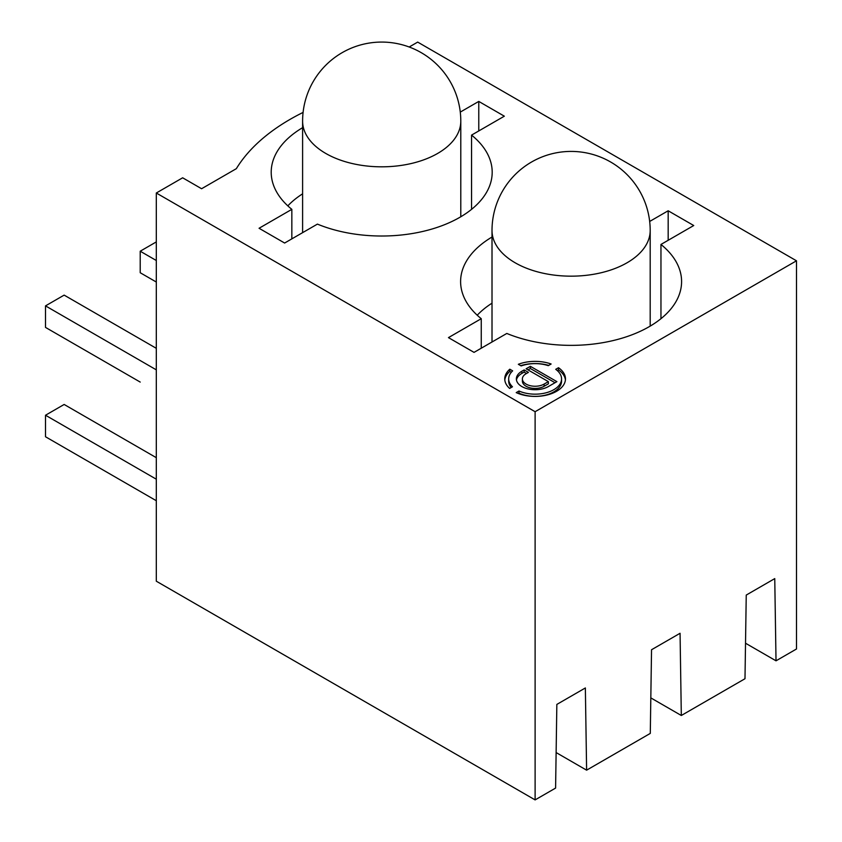 <?xml version="1.0" encoding="UTF-8"?>
<svg xmlns="http://www.w3.org/2000/svg" width="842" height="842" viewBox="0 0 842 842"><rect width="100%" height="100%" fill="white"/><g stroke="black" fill="none" stroke-linecap="round" stroke-linejoin="round"><path stroke-width="1.26" d="M303.088 112.418A227.677 131.447 0 0 0 236.339 168.674L201.596 188.734L182.651 177.799L156.307 193.007L535.112 411.706L796.49 260.799L417.685 42.1L409.191 47.005M302.604 127.679A110.491 63.792 0 0 0 271.208 172.231A110.491 63.792 0 0 0 291.837 209.342L259.062 228.266L284.628 243.033L317.413 224.109A110.491 63.792 0 0 0 432.22 228.961A110.491 63.792 0 0 0 492.191 172.231A110.491 63.792 0 0 0 471.562 135.109L504.337 116.185L478.772 101.419L460.269 112.102M649.666 221.457L668.169 210.774L693.734 225.53L660.959 244.454A110.491 63.792 180 0 1 681.588 281.575A110.491 63.792 180 0 1 621.617 338.305A110.491 63.792 180 0 1 506.81 333.453L474.035 352.377L448.46 337.621L481.245 318.697A110.491 63.792 180 0 1 460.606 281.575A110.491 63.792 180 0 1 492.012 237.034M544.111 386.278A12.725 7.346 0 0 1 530.25 387.867A12.725 7.346 0 0 1 522.387 381.089L522.387 378.9A12.725 7.346 0 0 1 526.113 373.701L528.408 372.385L524.145 369.922L521.861 371.238A18.745 10.83 0 0 0 516.367 378.9A18.745 10.83 0 0 0 527.934 388.899A18.745 10.83 0 0 0 548.374 386.552L556.899 381.637L530.376 366.323L526.113 368.785L548.374 381.637L544.111 384.089L544.111 386.278L548.374 383.815L548.374 381.637M522.387 378.9A12.725 7.346 0 0 0 530.25 385.689A12.725 7.346 0 0 0 544.111 384.089M548.268 365.649A26.449 15.272 0 0 0 521.166 365.923L518.335 364.291A30.365 17.535 0 0 1 551.131 364.007L548.268 365.649M512.641 370.848L509.81 369.206A30.365 17.535 0 0 0 504.747 378.9A30.365 17.535 0 0 0 509.631 388.425L512.473 386.783A26.449 15.272 0 0 1 508.673 378.9A26.449 15.272 0 0 1 512.641 370.848M516.209 392.614A30.365 17.535 0 0 0 548.3 394.688A30.365 17.535 0 0 0 565.477 378.9A30.365 17.535 0 0 0 558.509 367.722L555.72 369.333A26.449 15.272 0 0 1 561.561 378.9A26.449 15.272 0 0 1 546.805 392.593A26.449 15.272 0 0 1 518.998 391.004L516.209 392.614M745.517 643.214L776.019 660.823L774.756 578.601L746.244 595.073L744.991 678.726L681.315 715.489L680.062 633.279L651.54 649.74L650.287 733.403L586.611 770.167L585.358 687.956L556.846 704.417L555.594 788.08L535.112 799.9L535.112 411.706M156.307 282.028L140.214 272.734L140.214 251.211L156.307 241.907M156.307 260.504L140.214 251.211M535.112 799.9L156.307 581.201L156.307 193.007M796.49 260.799L796.49 648.993L776.019 660.823M660.959 318.697L660.959 244.454M650.824 697.892L681.315 715.489M471.562 209.342L471.562 135.109M668.169 210.774L668.169 240.296M492.012 303.183A106.776 61.645 0 0 0 477.225 315.224M556.12 752.559L586.611 770.167M481.245 348.22L481.245 318.697M156.307 500.727L45.51 436.756L45.51 415.232L156.307 479.203M156.307 457.68L64.15 404.465L45.51 415.232M156.307 369.849L45.51 305.878L45.51 327.412L140.214 382.079M291.837 238.865L291.837 209.342M156.307 348.325L64.15 295.121L45.51 305.878M302.604 193.828A106.776 61.645 0 0 0 287.827 205.869M478.772 101.419L478.772 130.942M516.462 379.995A18.745 10.83 180 0 1 521.861 373.427L524.145 372.111L526.513 373.48M524.145 369.922L524.145 372.111M530.376 366.323L530.376 368.512L555.004 382.721M528.008 369.88L530.376 368.512M520.703 365.66A30.365 17.535 180 0 1 548.7 365.407M509.81 369.206L509.81 371.396L511.305 372.259M508.673 378.9L508.673 381.089A26.449 15.272 0 0 0 511.157 387.541M504.811 379.995A30.365 17.535 180 0 1 509.81 371.396M558.509 367.722L558.509 369.912A30.365 17.535 180 0 1 565.424 379.995M518.998 391.004L518.998 393.193A26.449 15.272 0 0 0 546.805 394.782A26.449 15.272 0 0 0 561.561 381.089L561.561 378.9M518.398 393.53L518.998 393.193M557.309 370.596L558.509 369.912M460.795 121.153A79.095 79.095 0 0 0 421.242 52.667A79.095 79.095 0 0 0 302.604 121.153A79.095 45.657 0 0 0 325.77 153.444A79.095 45.657 0 0 0 411.97 163.348A79.095 45.657 0 0 0 460.795 121.153L460.795 216.773M650.192 230.508A79.095 79.095 0 0 0 610.65 162.011A79.095 79.095 0 0 0 492.012 230.508A79.095 45.657 0 0 0 515.178 262.799A79.095 45.657 0 0 0 601.367 272.692A79.095 45.657 0 0 0 650.192 230.508L650.192 326.117M521.861 371.238L521.861 373.427M302.604 121.153L302.604 232.655M492.012 230.508L492.012 341.999"/></g></svg>
